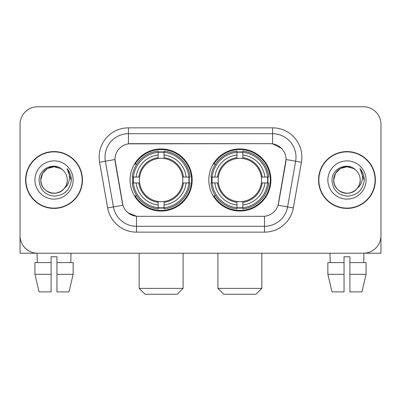 <?xml version="1.0" encoding="UTF-8"?>
<svg xmlns="http://www.w3.org/2000/svg" width="401" height="401" viewBox="0 0 401 401"><rect width="100%" height="100%" fill="white"/><g stroke="black" fill="none" stroke-linecap="round" stroke-linejoin="round"><path stroke-width="0.6" d="M208.821 179.994A31.052 31.052 0 0 0 239.873 211.046A31.052 31.052 0 0 0 270.921 179.994A31.052 31.052 0 0 0 239.873 148.941A31.052 31.052 0 0 0 208.821 179.994M130.079 179.994A31.052 31.052 0 0 0 161.127 211.046A31.052 31.052 0 0 0 192.179 179.994A31.052 31.052 0 0 0 161.127 148.941A31.052 31.052 0 0 0 130.079 179.994M114.962 159.488A15.819 15.819 0 0 0 115.202 162.235L122.435 203.247A15.819 15.819 0 0 0 138.014 216.319L262.986 216.319A15.819 15.819 0 0 0 278.565 203.247L285.798 162.235A15.819 15.819 0 0 0 270.219 143.668L130.781 143.668A15.819 15.819 0 0 0 114.962 159.488L115.137 157.147M132.866 182.926A28.416 28.416 0 0 1 132.866 177.067M211.608 182.926A28.416 28.416 0 0 1 211.608 177.067M25.614 179.994A28.416 28.416 0 0 0 54.03 208.41A28.416 28.416 0 0 0 82.446 179.994A28.416 28.416 0 0 0 54.03 151.578A28.416 28.416 0 0 0 25.614 179.994M318.554 179.994A28.416 28.416 0 0 0 346.97 208.41A28.416 28.416 0 0 0 375.386 179.994A28.416 28.416 0 0 0 346.97 151.578A28.416 28.416 0 0 0 318.554 179.994M128.435 127.849L272.565 127.849A29.293 29.293 0 0 1 301.412 162.23L293.352 207.929A29.293 29.293 0 0 1 264.505 232.139L136.495 232.139A29.293 29.293 0 0 1 107.648 207.929L99.588 162.23A29.293 29.293 0 0 1 128.435 127.849L128.435 133.708L272.565 133.708A23.433 23.433 0 0 1 295.642 161.217L287.582 206.911A23.433 23.433 0 0 1 264.505 226.279L136.495 226.279A23.433 23.433 0 0 1 113.418 206.911L105.358 161.217A23.433 23.433 0 0 1 128.435 133.708L128.435 143.844L270.219 143.668L272.565 143.844L281.402 148.3M262.986 216.319L138.014 216.319M136.495 232.139L136.495 216.244L128.049 212.791M295.642 161.217L286.038 159.523L278.078 205.237L287.582 206.911L295.642 161.217L301.412 162.23M107.648 207.929L122.922 205.237L114.962 159.523L105.358 161.217A23.433 23.433 0 0 1 105.002 157.147M278.565 203.247L278.469 203.743M122.531 203.743L122.435 203.247M380.95 124.335A17.574 17.574 0 0 0 363.376 106.761L37.624 106.761A17.574 17.574 0 0 0 20.05 124.335L20.05 235.653A17.574 17.574 0 0 0 37.624 253.226L363.376 253.226A17.574 17.574 0 0 0 380.95 235.653L380.95 124.335L380.95 253.226L312.991 253.226M20.05 124.335L20.05 253.226L88.009 253.226M363.376 106.761L37.624 106.761M37.624 253.226L363.376 253.226M82.155 179.994A28.12 28.12 0 0 0 54.03 151.874A28.12 28.12 0 0 0 25.91 179.994A28.12 28.12 0 0 0 54.03 208.114A28.12 28.12 0 0 0 82.155 179.994M62.706 169.989A13.243 13.243 0 0 1 67.273 179.994C67.092 184.986 64.887 188.811 60.651 191.462C52.401 196.746 40.341 189.783 40.792 179.994L42.566 173.372L47.408 168.525L54.03 166.756L60.651 168.525L62.706 169.989C54.581 161.473 38.937 168.49 39.082 179.994C39.679 189.663 44.802 195.046 54.456 196.139C63.965 195.447 69.568 190.4 71.273 180.986L71.298 179.994C71.248 175.653 69.804 171.839 66.962 168.55C69.122 172.099 69.884 175.914 69.248 179.994C68.626 183.468 66.937 186.305 64.175 188.5A13.243 13.243 0 0 0 67.273 179.994C67.724 189.783 55.664 196.746 47.408 191.462C43.178 188.811 40.967 184.986 40.792 179.994C40.586 171.788 49.022 164.881 57.158 167.127M64.175 188.5C57.148 198.004 40.1 191.924 40.792 179.994M34.932 179.994A19.098 19.098 0 0 0 54.03 199.091A19.098 19.098 0 0 0 73.132 179.994A19.098 19.098 0 0 0 54.03 160.896A19.098 19.098 0 0 0 34.932 179.994M67.092 168.701L71.293 180.495M34.922 262.605L34.922 274.319L39.082 291.898L34.922 274.319L34.922 262.605L51.102 262.605L51.102 256.745L56.962 256.745L56.962 262.605L73.142 262.605L73.142 274.319L68.977 291.898L73.142 274.319L56.962 274.319L56.962 262.605M71.022 253.226L70.766 262.605M51.102 262.605L51.102 291.898L39.082 291.898M34.922 274.319L51.102 274.319M68.977 291.898L56.962 291.898L56.962 274.319M37.042 253.226L37.293 262.605M375.09 179.994A28.12 28.12 0 0 0 346.97 151.874A28.12 28.12 0 0 0 318.845 179.994A28.12 28.12 0 0 0 346.97 208.114A28.12 28.12 0 0 0 375.09 179.994M355.642 169.989A13.243 13.243 0 0 1 360.208 179.994C360.033 184.986 357.822 188.811 353.592 191.462C345.336 196.746 333.276 189.783 333.727 179.994L335.502 173.372L340.349 168.525L346.97 166.756L353.592 168.525L355.642 169.989C347.517 161.473 331.873 168.49 332.018 179.994C332.614 189.663 337.742 195.046 347.396 196.139C356.9 195.447 362.504 190.4 364.208 180.986L364.238 179.994C364.188 175.653 362.745 171.839 359.903 168.55C362.063 172.099 362.825 175.914 362.183 179.994C361.567 183.468 359.877 186.305 357.116 188.5A13.243 13.243 0 0 0 360.208 179.994C360.659 189.783 348.599 196.746 340.349 191.462C336.113 188.811 333.908 184.986 333.727 179.994C333.522 171.788 341.963 164.881 350.098 167.127M357.116 188.5C350.088 198.004 333.041 191.924 333.727 179.994M327.868 179.994A19.098 19.098 0 0 0 346.97 199.091A19.098 19.098 0 0 0 366.068 179.994A19.098 19.098 0 0 0 346.97 160.896A19.098 19.098 0 0 0 327.868 179.994M360.033 168.701L364.228 180.495M177.242 294.239L145.017 294.239L139.157 288.379L183.102 288.379L177.242 294.239M164.059 207.728L164.059 208.906A29.057 29.057 0 0 0 190.039 182.926L188.861 182.926A27.89 27.89 0 0 1 164.059 207.728L164.059 205.016A25.193 25.193 0 0 0 186.149 182.926L182.605 182.926A21.679 21.679 0 0 0 164.059 158.515L164.059 152.26A27.89 27.89 0 0 1 188.861 177.067L190.039 177.067A29.057 29.057 0 0 0 164.059 151.082L164.059 152.26M133.398 182.926L132.22 182.926A29.057 29.057 0 0 0 158.2 208.906L158.2 207.728A27.89 27.89 0 0 1 133.398 182.926L136.109 182.926A25.193 25.193 0 0 0 158.2 205.016L158.2 201.472A21.679 21.679 0 0 0 182.605 182.926L183.473 182.926A22.536 22.536 0 0 1 164.059 202.34L164.059 205.016M158.2 152.26L158.2 151.082A29.057 29.057 0 0 0 132.22 177.067L133.398 177.067A27.89 27.89 0 0 1 158.2 152.26L158.2 154.971A25.193 25.193 0 0 0 136.109 177.067L139.648 177.067A21.679 21.679 0 0 0 158.2 201.472L158.2 202.34A22.536 22.536 0 0 1 138.786 182.926L136.109 182.926M133.453 182.926A27.829 27.829 0 0 1 133.453 177.067M164.059 152.32A27.829 27.829 0 0 0 158.2 152.32M188.806 177.067A27.829 27.829 0 0 1 188.806 182.926M188.861 177.067L186.149 177.067A25.193 25.193 0 0 0 164.059 154.971M186.149 182.926L188.861 182.926M158.2 205.016L158.2 207.728M182.605 177.067L186.149 177.067M164.059 201.508L164.059 202.34M158.2 201.472A21.679 21.679 0 0 1 139.648 182.926L138.786 182.926M164.059 207.668A27.829 27.829 0 0 1 158.2 207.668M136.109 177.067L133.398 177.067M158.2 158.48L158.2 154.971M164.059 158.515A21.679 21.679 0 0 0 139.648 177.067L138.786 177.067A22.536 22.536 0 0 1 158.2 157.648M164.059 158.48L164.059 157.648A22.536 22.536 0 0 1 183.473 177.067M136.751 164.174L135.092 164.174A30.466 30.466 0 0 1 191.593 179.994A30.466 30.466 0 0 1 135.092 195.813L136.751 195.813M255.983 294.239L223.758 294.239L217.898 288.379L261.843 288.379L255.983 294.239M242.8 207.728L242.8 208.906A29.057 29.057 0 0 0 268.78 182.926L267.602 182.926A27.89 27.89 0 0 1 242.8 207.728L242.8 205.016A25.193 25.193 0 0 0 264.891 182.926L261.352 182.926A21.679 21.679 0 0 0 242.8 158.515L242.8 152.26A27.89 27.89 0 0 1 267.602 177.067L268.78 177.067A29.057 29.057 0 0 0 242.8 151.082L242.8 152.26M212.139 182.926L210.961 182.926A29.057 29.057 0 0 0 236.941 208.906L236.941 207.728A27.89 27.89 0 0 1 212.139 182.926L214.851 182.926A25.193 25.193 0 0 0 236.941 205.016L236.941 201.472A21.679 21.679 0 0 0 261.352 182.926L262.214 182.926A22.536 22.536 0 0 1 242.8 202.34L242.8 205.016M236.941 152.26L236.941 151.082A29.057 29.057 0 0 0 210.961 177.067L212.139 177.067A27.89 27.89 0 0 1 236.941 152.26L236.941 154.971A25.193 25.193 0 0 0 214.851 177.067L218.395 177.067A21.679 21.679 0 0 0 236.941 201.472L236.941 202.34A22.536 22.536 0 0 1 217.527 182.926L214.851 182.926M212.194 182.926A27.829 27.829 0 0 1 212.194 177.067M242.8 152.32A27.829 27.829 0 0 0 236.941 152.32M267.547 177.067A27.829 27.829 0 0 1 267.547 182.926M267.602 177.067L264.891 177.067A25.193 25.193 0 0 0 242.8 154.971M264.891 182.926L267.602 182.926M236.941 205.016L236.941 207.728M261.352 177.067L264.891 177.067M242.8 201.508L242.8 202.34M236.941 201.472A21.679 21.679 0 0 1 218.395 182.926L217.527 182.926M242.8 207.668A27.829 27.829 0 0 1 236.941 207.668M214.851 177.067L212.139 177.067M236.941 158.48L236.941 154.971M242.8 158.515A21.679 21.679 0 0 0 218.395 177.067L217.527 177.067A22.536 22.536 0 0 1 236.941 157.648M242.8 158.48L242.8 157.648A22.536 22.536 0 0 1 262.214 177.067M215.492 164.174L213.833 164.174A30.466 30.466 0 0 1 270.334 179.994A30.466 30.466 0 0 1 213.833 195.813L215.492 195.813M327.858 262.605L327.858 274.319L332.023 291.898L327.858 274.319L327.858 262.605L344.038 262.605L344.038 256.745L349.898 256.745L349.898 262.605L366.078 262.605L366.078 274.319L361.918 291.898L366.078 274.319L349.898 274.319L349.898 262.605M363.958 253.226L363.707 262.605M344.038 262.605L344.038 291.898L332.023 291.898M327.858 274.319L344.038 274.319M361.918 291.898L349.898 291.898L349.898 274.319M329.978 253.226L330.234 262.605M272.565 127.849L272.565 143.844M264.505 216.244L264.505 232.139M99.588 162.23L105.358 161.217M287.582 206.911L293.352 207.929M164.059 201.472A21.679 21.679 0 0 0 182.605 182.926M158.2 207.934A28.09 28.09 0 0 0 164.059 207.934M189.066 182.926A28.09 28.09 0 0 0 189.066 177.067M164.059 152.054A28.09 28.09 0 0 0 158.2 152.054M242.8 201.472A21.679 21.679 0 0 0 261.352 182.926M236.941 207.934A28.09 28.09 0 0 0 242.8 207.934M267.808 182.926A28.09 28.09 0 0 0 267.808 177.067M242.8 152.054A28.09 28.09 0 0 0 236.941 152.054M183.102 253.226L183.102 288.379M139.157 253.226L139.157 288.379M261.843 253.226L261.843 288.379M217.898 253.226L217.898 288.379"/></g></svg>
